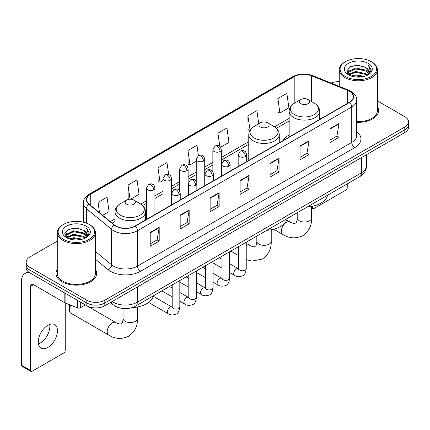 <?xml version="1.0" encoding="UTF-8"?>
<svg xmlns="http://www.w3.org/2000/svg" width="430" height="430" viewBox="0 0 430 430"><rect width="100%" height="100%" fill="white"/><g stroke="black" fill="none" stroke-linecap="round" stroke-linejoin="round"><path stroke-width="0.64" d="M248.766 158.304A22.462 12.97 0 0 0 246.653 159.595M289.159 134.982A22.462 12.97 0 0 0 282.994 140.605M119.121 307.794A12.712 7.342 180 0 1 113.988 305.391M57.271 241.165L29.89 256.973A12.712 7.342 0 0 0 26.165 262.166L26.165 267.702A12.712 7.342 0 0 0 29.89 272.889L86.828 305.762A12.712 7.342 0 0 0 104.807 305.762L404.775 132.574A12.712 7.342 0 0 0 408.5 127.387L408.5 124.619A12.712 7.342 0 0 1 404.775 129.806A12.712 7.342 0 0 0 408.5 124.619L408.5 121.851A12.712 7.342 0 0 0 404.775 116.659L377.4 100.851M26.165 262.166A12.712 7.342 0 0 0 29.89 267.352L86.828 300.226A12.712 7.342 0 0 0 104.807 300.226L104.807 302.994L404.775 129.806L104.807 302.994A12.712 7.342 0 0 1 86.828 302.994A12.712 7.342 0 0 0 104.807 302.994L104.807 305.762M29.89 267.352L29.89 270.121L86.828 302.994L29.89 270.121A12.712 7.342 0 0 1 26.165 264.934A12.712 7.342 0 0 0 29.89 270.121L29.89 272.889M57.271 269.32A20.344 11.744 0 0 0 55.997 273.41A20.344 11.744 0 0 0 61.958 281.714A20.344 11.744 0 0 0 84.124 284.257A20.344 11.744 0 0 0 96.68 273.41A20.344 11.744 0 0 0 95.412 269.32A20.344 11.744 0 0 1 96.68 273.41A20.344 11.744 0 0 1 84.124 284.257A20.344 11.744 0 0 1 61.958 281.714A20.344 11.744 0 0 1 55.997 273.41A20.344 11.744 0 0 1 57.271 269.32M349.337 91.224A13.561 7.831 180 0 1 353.31 96.761A13.561 7.831 180 0 1 349.337 102.297L135.074 226.003A13.561 7.831 180 0 1 114.375 224.96L89.198 204.196A13.561 7.831 180 0 1 86.747 199.708A13.561 7.831 180 0 1 90.719 194.172L294.201 76.691A13.561 7.831 180 0 1 311.573 75.814L347.526 90.348A13.561 7.831 180 0 1 349.337 91.224M349.579 91.09A13.9 8.025 0 0 0 347.719 90.187L311.766 75.653A13.9 8.025 0 0 0 293.964 76.551L90.477 194.032A13.9 8.025 0 0 0 88.924 204.309L114.1 225.067A13.9 8.025 0 0 0 135.316 226.142L349.579 102.437A13.9 8.025 0 0 0 349.579 91.09M150.21 232.458L150.21 246.299L159.197 241.106L159.197 227.266L150.21 232.458M150.21 243.842L157.133 239.843L159.159 227.728A3.392 1.956 -120 0 0 159.197 227.266M157.074 239.881L159.197 241.106M180.175 215.156L180.175 228.996L189.162 223.804L189.162 209.964L180.175 215.156M180.175 226.54L187.098 222.541L189.13 210.426A3.392 1.956 -120 0 0 189.162 209.964M187.039 222.579L189.162 223.804M210.141 197.854L210.141 211.694L219.133 206.507L219.133 192.661L210.141 197.854M210.141 209.238L217.064 205.244L219.096 193.124A3.392 1.956 -120 0 0 219.133 192.661M217.005 205.277L219.133 206.507M330.009 128.651L330.009 142.491L339.001 137.299L339.001 123.458L330.009 128.651M330.009 140.035L336.932 136.036L338.964 123.921A3.392 1.956 -120 0 0 339.001 123.458M336.873 136.073L339.001 137.299M300.043 145.953L300.043 159.793L309.03 154.601L309.03 140.76L300.043 145.953M300.043 157.337L306.966 153.338L308.998 141.217A3.392 1.956 -120 0 0 309.03 140.76M306.907 153.376L309.03 154.601M270.078 163.25L270.078 177.096L279.065 171.903L279.065 158.063L270.078 163.25M270.078 174.639L277.001 170.64L279.027 158.519A3.392 1.956 -120 0 0 279.065 158.063M276.936 170.672L279.065 171.903M240.107 180.552L240.107 194.392L249.099 189.205L249.099 175.365L240.107 180.552M240.107 191.936L247.035 187.942L249.061 175.822A3.392 1.956 -120 0 0 249.099 175.365M246.97 187.975L249.099 189.205M356.701 122.313A20.344 11.744 0 0 0 378.669 110.607A20.344 11.744 0 0 0 377.4 106.516A20.344 11.744 0 0 1 378.669 110.607A20.344 11.744 0 0 1 356.701 122.313M104.807 300.226L404.775 127.038A12.712 7.342 0 0 0 408.5 121.851M339.259 81.641A12.712 7.342 0 0 0 331.224 83.108M130.58 199.214L139.051 194.322L137.025 179.864L128.032 185.05L128.178 198.81M102.684 215.317L109.086 211.625L107.054 197.16L98.067 202.353L98.067 211.506M220.531 147.28L228.953 142.421L226.922 127.957L217.935 133.149L217.935 145.603M258.736 123.813L256.887 110.655L247.9 115.847L248.046 129.602M277.866 98.545L279.898 113.009L288.885 107.817L286.858 93.353L277.866 98.545L278.011 112.305M168.667 174.505L166.99 162.561L157.998 167.748L158.143 181.508M198.413 155.649L196.956 145.259L187.964 150.452L188.109 164.206M187.964 150.452L189.995 164.91L196.252 161.298M189.995 164.91L187.964 164.152M217.935 133.149L219.805 146.501M247.9 115.847L250.077 130.225M249.927 130.306L247.9 129.548M279.898 113.009L277.866 112.246M157.998 167.748L160.03 182.213L163.051 180.466M160.03 182.213L157.998 181.455M129.365 199.251L128.032 198.757M128.032 185.05L130.021 199.214M98.067 202.353L99.518 212.705M311.621 207.169L312.476 207.663A2.118 1.225 120 0 0 312.916 208.636A2.118 1.225 120 0 0 313.975 208.528L345.741 190.189A2.118 1.225 120 0 0 347.241 187.598L347.241 183.889M312.476 207.663L312.476 206.26M345.44 76.519A18.221 10.519 0 0 0 371.214 76.519A18.221 10.519 0 0 0 371.214 61.641L371.81 61.99A19.07 11.008 0 0 1 377.4 69.773A19.07 11.008 0 0 1 365.624 79.948A19.07 11.008 0 0 1 344.844 77.556A19.07 11.008 0 0 1 339.259 69.773A19.07 11.008 0 0 1 344.844 61.99L345.44 61.641A18.221 10.519 0 0 0 345.44 76.519M356.701 121.577A19.07 11.008 0 0 0 377.4 110.607L377.4 69.773M351.186 76.024L355.583 74.895L364.5 76.325M352.45 76.406L355.583 75.761L363.2 76.647L354.992 75.997L352.535 76.432M348.445 74.61L355.583 71.439L365.817 73.594L367.467 74.96M348.886 74.97L355.583 72.299L365.817 74.46L367.01 75.374M347.859 74.019L348.096 71.724L355.583 67.978L365.817 70.138L368.623 73.315M347.762 73.6L348.096 72.589L355.583 68.843L365.817 71.004L368.419 73.729M366.903 75.46A10.594 6.117 0 0 0 368.924 71.864A10.594 6.117 0 0 0 365.817 67.542L368.918 72.073M368.214 63.371A13.986 8.073 0 0 0 348.467 63.355A13.986 8.073 0 0 0 348.375 74.755A13.986 8.073 0 0 0 348.44 74.788A13.986 8.073 0 0 0 368.279 74.755A13.986 8.073 0 0 0 368.214 63.371M365.817 67.542L358.206 65.269L350.385 66.709L346.757 70.805L349.16 75.175M367.768 75.035L371.149 70.751L371.214 69.982L368.467 65.387L370.198 70.536L367.01 75.411M371.81 61.99L371.214 61.641A18.221 10.519 0 0 0 345.44 61.641M368.467 65.387L371.214 70.154M350.203 66.8L354.992 65.618L363.576 66.387M346.897 72.364L348.461 71.138M351.901 69.676L354.992 69.074L363.269 69.757M351.901 73.138L354.992 72.536L363.269 73.218M346.806 72.025L349.37 70.203M348.171 74.352L349.37 73.664M300.823 103.668A5.085 2.935 0 0 0 308.014 103.668A5.085 2.935 0 0 0 308.014 99.513L314.33 103.157A14.018 8.089 0 0 1 314.33 114.6A14.018 8.089 0 0 1 294.507 114.6A14.018 8.089 0 0 1 294.507 103.157C291.056 105.21 289.272 107.93 289.159 111.327A15.254 8.81 0 0 0 293.631 117.557A15.254 8.81 0 0 0 310.256 119.465A15.254 8.81 0 0 0 319.673 111.327C319.56 107.93 317.781 105.21 314.33 103.157L308.014 99.513A5.085 2.935 0 0 0 300.823 99.513A5.085 2.935 0 0 0 300.823 103.668M307.219 206.991A23.311 13.459 0 0 0 327.558 195.252M260.424 126.99A5.085 2.935 0 0 0 267.616 126.99A5.085 2.935 0 0 0 267.616 122.835L273.931 126.479A14.018 8.089 0 0 1 273.931 137.923A14.018 8.089 0 0 1 254.114 137.923A14.018 8.089 0 0 1 254.114 126.479C250.658 128.532 248.879 131.252 248.766 134.649A15.254 8.81 0 0 0 253.232 140.879A15.254 8.81 0 0 0 269.863 142.787A15.254 8.81 0 0 0 279.28 134.649C279.167 131.252 277.382 128.532 273.931 126.479L267.616 122.835A5.085 2.935 0 0 0 260.424 122.835A5.085 2.935 0 0 0 260.424 126.99M266.826 230.313A23.311 13.459 0 0 0 287.159 218.574M70.762 305.171A7.202 4.16 120 0 0 69.418 309.933L69.418 306.472A2.967 1.715 -60 0 1 69.827 304.795M69.418 309.933A7.202 4.16 120 0 0 70.907 313.233L108.666 335.029A7.202 4.16 -60 0 1 107.564 329.256A7.202 4.16 -60 0 1 112.268 322.909A7.202 4.16 -60 0 1 115.874 322.554C116.272 322.909 119.035 324.161 120.626 324.021L121.943 323.263C122.856 321.957 123.152 318.936 123.044 318.41A7.202 4.16 180 0 0 125.157 321.35A7.202 4.16 180 0 0 135.343 321.35A7.202 4.16 180 0 0 137.455 318.41C137.761 325.865 134.805 331.826 128.586 336.292C121.615 339.447 114.977 339.023 108.666 335.029M126.651 204.223A5.085 2.935 0 0 0 133.848 204.223A5.085 2.935 0 0 0 133.848 200.068L140.158 203.713A14.018 8.089 0 0 1 140.158 215.156A14.018 8.089 0 0 1 120.341 215.156A14.018 8.089 0 0 1 120.341 203.713C116.89 205.766 115.106 208.486 114.993 211.882A15.254 8.81 0 0 0 119.459 218.112A15.254 8.81 0 0 0 136.09 220.02A15.254 8.81 0 0 0 145.507 211.882C145.394 208.486 143.609 205.766 140.158 203.713L133.848 200.068A5.085 2.935 0 0 0 126.651 200.068A5.085 2.935 0 0 0 126.651 204.223M132.177 307.6A23.311 13.459 0 0 0 153.392 295.808M49.681 324.435A13.561 7.831 -60 0 1 40.264 343.033A13.561 7.831 -60 0 1 38.453 343.882M47.87 347.424A13.561 7.831 120 0 0 56.728 335.475A13.561 7.831 120 0 0 54.653 324.607A13.561 7.831 120 0 0 47.87 325.279A13.561 7.831 120 0 0 39.012 337.227A13.561 7.831 120 0 0 41.092 348.096A13.561 7.831 120 0 0 47.87 347.424M80.308 302L80.308 307.794L85.328 304.897M29.745 272.808A16.953 9.788 -120 0 0 25.01 273.437A16.953 9.788 -120 0 0 21.5 281.193L21.5 365.28L30.492 370.472L30.492 286.385A4.236 2.446 60 0 1 31.368 284.445A4.236 2.446 60 0 1 33.486 284.655L64.822 302.747L64.822 293.056M30.492 370.472A2.118 1.225 120 0 0 30.928 371.439L21.941 366.247A2.118 1.225 -60 0 1 21.5 365.28M30.928 371.439A2.118 1.225 120 0 0 31.987 371.337L63.753 352.998A2.118 1.225 120 0 0 65.252 350.402L65.252 302.94M80.308 307.794A2.118 1.225 180 0 1 77.594 307.934L65.102 302.881A2.118 1.225 180 0 1 64.822 302.747M63.452 239.327A18.221 10.519 0 0 0 89.225 239.327A18.221 10.519 0 0 0 89.225 224.444L89.827 224.793A19.07 11.008 0 0 1 95.412 232.576A19.07 11.008 0 0 1 83.635 242.751A19.07 11.008 0 0 1 62.855 240.365A19.07 11.008 0 0 1 57.271 232.576A19.07 11.008 0 0 1 62.855 224.793L63.452 224.444A18.221 10.519 0 0 0 63.452 239.327M57.271 232.576L57.271 273.41A19.07 11.008 0 0 0 62.855 281.193A19.07 11.008 0 0 0 83.635 283.58A19.07 11.008 0 0 0 95.412 273.41L95.412 232.576M69.198 238.827L73.6 237.704L82.512 239.128M70.461 239.209L73.6 238.564L81.211 239.456M66.456 237.414L73.6 234.243L83.829 236.403L85.479 237.768M66.897 237.774L73.6 235.108L83.829 237.269L85.022 238.177M65.871 236.828L66.107 234.527L73.6 230.781L83.829 232.942L86.634 236.118M65.779 236.403L66.107 235.393L73.6 231.646L83.829 233.807L86.43 236.532M84.914 238.263A10.594 6.117 0 0 0 86.935 234.673A10.594 6.117 0 0 0 83.829 230.346L86.93 234.882M86.226 226.175A13.986 8.073 0 0 0 66.483 226.158A13.986 8.073 0 0 0 66.392 237.559A13.986 8.073 0 0 0 66.451 237.596A13.986 8.073 0 0 0 86.29 237.559A13.986 8.073 0 0 0 86.226 226.175M83.829 230.346L76.218 228.072L68.397 229.512L64.769 233.608L67.177 237.978M85.78 237.844L89.16 233.554L89.225 232.786L86.478 228.19L88.209 233.339L85.022 238.215M89.827 224.793L89.225 224.444A18.221 10.519 0 0 0 63.452 224.444M86.478 228.19L89.225 232.958M68.214 229.604L73.003 228.421L81.587 229.19M64.909 235.172L66.473 233.941M69.913 232.479L73.003 231.883L81.281 232.56M69.913 235.941L73.003 235.339L81.281 236.022M70.547 239.236L73.003 238.8L81.2 239.456M64.817 234.828L67.381 233.006M66.182 237.156L67.381 236.468M112.208 301.489A16.953 9.788 0 0 0 113.348 302.215A16.953 9.788 0 0 0 137.32 302.215L361.474 172.801A16.953 9.788 0 0 0 366.441 165.883C366.564 170.087 364.323 173.688 359.716 176.682L135.568 306.096A8.476 4.891 60 0 0 137.32 302.215L137.32 286.993M361.474 157.579L361.474 172.801A8.476 4.891 60 0 1 359.716 176.682M111.52 301.887A8.476 5.671 129.5 0 0 112.999 304.644L110.424 302.521M404.775 132.574L404.775 127.038M86.828 305.762L86.828 300.226M356.701 131.639A21.188 12.234 180 0 1 354.734 147.63L140.47 271.33A4.236 2.446 60 0 1 137.471 266.143L351.735 142.438A16.953 9.788 0 0 0 356.701 135.52L356.701 100.082A16.953 9.788 180 0 1 351.735 107.005A4.236 2.446 -120 0 0 349.579 102.437M140.47 271.33A21.188 12.234 180 0 1 110.499 271.33A21.188 12.234 180 0 1 108.129 269.701L95.412 259.215M114.1 225.067A4.236 2.833 129.5 0 0 111.601 229.4L111.601 264.837A16.953 9.788 0 0 0 113.498 266.143A16.953 9.788 0 0 0 137.471 266.143L137.471 230.711A16.953 9.788 180 0 1 111.601 229.4L86.425 208.641A16.953 9.788 180 0 1 83.356 203.03L83.356 222.176M356.701 100.082C357.265 97.438 355.32 94.482 350.858 91.224L348.628 90.144A4.236 1.983 112 0 0 347.719 90.187M348.628 90.144L312.675 75.605C305.655 73.121 298.99 73.482 292.685 76.691A4.236 2.446 60 0 1 293.964 76.551M90.477 194.032A4.236 2.446 -120 0 0 89.198 194.166C84.801 197.332 82.85 200.283 83.356 203.03M88.924 204.309A4.236 2.833 129.5 0 0 86.425 208.641L86.425 223.122M312.675 75.605A4.236 1.983 112 0 0 311.766 75.653M135.316 226.142A4.236 2.446 60 0 1 137.471 230.711L351.735 107.005L351.735 142.438A4.236 2.446 60 0 0 354.734 147.63M95.412 251.485L111.601 264.837A4.236 2.833 -50.5 0 1 108.129 269.701M90.719 194.172L90.719 205.454M347.526 90.348L347.526 103.345M311.573 75.814L311.573 101.566M321.285 118.497L319.673 117.847M294.201 76.691L294.201 103.34M289.159 118.357L274.496 126.823M248.766 141.68L221.332 157.52M212.855 162.411L204.728 167.103M196.252 171.995L188.13 176.687M179.654 181.584L171.527 186.271M163.051 191.167L154.924 195.86M146.447 200.751L140.723 204.056M114.993 218.913L110.317 221.611M240.107 180.992L249.061 175.822M270.078 163.69L279.027 158.519M300.043 146.388L308.998 141.217M330.009 129.086L338.964 123.921M210.141 198.294L219.096 193.124M180.175 215.597L189.13 210.426M150.21 232.893L159.159 227.728M311.621 206.432L311.621 217.854A7.202 4.16 180 0 1 309.514 220.8A7.202 4.16 180 0 1 299.323 220.8A7.202 4.16 180 0 1 297.211 217.854C297.323 218.381 297.022 221.402 296.109 222.708L294.792 223.471C293.201 223.605 290.438 222.353 290.04 221.998L286.697 220.069M311.621 217.854C311.927 225.309 308.971 231.27 302.752 235.737C295.781 238.892 289.143 238.473 282.833 234.474A7.202 4.16 -60 0 1 281.731 228.701A7.202 4.16 -60 0 1 286.439 222.353A7.202 4.16 -60 0 1 290.04 221.998M271.228 229.754L271.228 241.176A7.202 4.16 180 0 1 269.115 244.116A7.202 4.16 180 0 1 258.93 244.116A7.202 4.16 180 0 1 256.817 241.176C256.925 241.703 256.629 244.724 255.716 246.03L254.399 246.793C252.808 246.927 250.045 245.675 249.642 245.32L246.229 243.348M246.229 245.573A7.202 4.16 -60 0 1 249.642 245.32M245.412 156.52A4.236 2.446 0 0 0 246.653 154.789C245.981 152.338 245.31 151.14 244.643 151.188C243.418 150.323 241.966 150.301 240.295 151.124A4.236 2.446 60 0 1 242.418 151.333A4.236 2.446 -120 0 1 245.412 156.52A4.236 2.446 0 0 1 239.419 156.52A4.236 2.446 0 0 1 238.177 154.789L240.295 151.124M229.631 272.507L234.517 275.329A3.816 2.204 -60 0 1 233.931 272.271A3.816 2.204 -60 0 1 236.425 268.911A3.816 2.204 -60 0 1 236.591 268.82A3.816 2.204 -60 0 1 238.327 268.723L229.631 263.697M238.822 269.105L238.478 269.39L238.602 268.567A3.816 2.204 -0 0 0 239.72 270.121A3.816 2.204 -0 0 0 244.939 270.217A3.816 2.204 -0 0 0 246.229 268.567C245.707 272.996 244.337 275.469 242.117 275.985C238.929 276.958 236.392 276.737 234.517 275.329M228.808 166.104A4.236 2.446 0 0 0 230.05 164.378C229.378 161.927 228.712 160.723 228.04 160.772C226.814 159.906 225.363 159.885 223.697 160.707A4.236 2.446 60 0 1 225.814 160.917A4.236 2.446 -120 0 1 228.808 166.104A4.236 2.446 0 0 1 222.815 166.104A4.236 2.446 0 0 1 221.574 164.378L223.697 160.707M213.027 282.091L217.913 284.913A3.816 2.204 -60 0 1 217.327 281.86A3.816 2.204 -60 0 1 219.821 278.495A3.816 2.204 -60 0 1 219.988 278.404A3.816 2.204 -60 0 1 221.729 278.307L213.027 273.286M222.219 278.694L221.88 278.973L221.998 278.151A3.816 2.204 -0 0 0 223.116 279.71A3.816 2.204 -0 0 0 228.335 279.801A3.816 2.204 -0 0 0 229.631 278.151C229.104 282.58 227.733 285.052 225.513 285.574C222.326 286.541 219.794 286.321 217.913 284.913M212.21 175.693A4.236 2.446 0 0 0 213.452 173.962C212.78 171.511 212.108 170.307 211.442 170.355C210.211 169.49 208.765 169.468 207.093 170.291A4.236 2.446 60 0 1 209.211 170.5A4.236 2.446 -120 0 1 212.21 175.693A4.236 2.446 0 0 1 206.217 175.693A4.236 2.446 0 0 1 204.976 173.962L207.093 170.291M196.424 291.68L201.31 294.496A3.816 2.204 -60 0 1 200.729 291.443A3.816 2.204 -60 0 1 203.218 288.084A3.816 2.204 -60 0 1 203.39 287.992A3.816 2.204 -60 0 1 205.126 287.89L196.424 282.87M205.615 288.277L205.277 288.557L205.4 287.735A3.816 2.204 -0 0 0 206.513 289.293A3.816 2.204 -0 0 0 211.737 289.385A3.816 2.204 -0 0 0 213.027 287.735C212.506 292.163 211.13 294.636 208.91 295.157C205.723 296.125 203.191 295.904 201.31 294.496M195.607 185.276A4.236 2.446 0 0 0 196.849 183.546C196.177 181.095 195.505 179.896 194.838 179.939C193.607 179.073 192.162 179.052 190.49 179.874A4.236 2.446 60 0 1 192.613 180.084A4.236 2.446 -120 0 1 195.607 185.276A4.236 2.446 0 0 1 189.614 185.276A4.236 2.446 0 0 1 188.372 183.546L190.49 179.874M179.821 301.263L184.712 304.085A3.816 2.204 -60 0 1 184.126 301.027A3.816 2.204 -60 0 1 186.62 297.667A3.816 2.204 -60 0 1 186.787 297.576A3.816 2.204 -60 0 1 188.523 297.479L179.821 292.454M189.017 297.861L188.673 298.146L188.797 297.318A3.816 2.204 -0 0 0 189.915 298.877A3.816 2.204 -0 0 0 195.134 298.974A3.816 2.204 -0 0 0 196.424 297.318C195.903 301.747 194.532 304.225 192.312 304.741C189.125 305.714 186.588 305.493 184.712 304.085M179.004 194.86A4.236 2.446 0 0 0 180.245 193.129C179.573 190.678 178.907 189.479 178.235 189.523C177.01 188.662 175.558 188.641 173.892 189.458A4.236 2.446 60 0 1 176.01 189.673A4.236 2.446 -120 0 1 179.004 194.86A4.236 2.446 0 0 1 173.01 194.86A4.236 2.446 0 0 1 171.769 193.129L173.892 189.458M148.662 302.44L168.108 313.669A3.816 2.204 -60 0 1 167.523 310.611A3.816 2.204 -60 0 1 170.017 307.251A3.816 2.204 -60 0 1 170.183 307.16A3.816 2.204 -60 0 1 171.925 307.063L153.274 296.291M172.414 307.445L172.075 307.729L172.194 306.907A3.816 2.204 -0 0 0 173.311 308.46A3.816 2.204 -0 0 0 178.531 308.557A3.816 2.204 -0 0 0 179.821 306.907C179.299 311.336 177.929 313.809 175.709 314.325C172.521 315.298 169.99 315.077 168.108 313.669M220.09 151.489A4.236 2.446 0 0 0 221.332 149.758C220.66 147.307 219.988 146.103 219.322 146.152C218.091 145.286 216.645 145.265 214.973 146.087A4.236 2.446 60 0 1 217.096 146.297A4.236 2.446 -120 0 1 220.09 151.489A4.236 2.446 0 0 1 214.097 151.489A4.236 2.446 0 0 1 212.855 149.758L214.973 146.087M203.487 161.073A4.236 2.446 0 0 0 204.728 159.342C204.056 156.891 203.39 155.687 202.718 155.735C201.493 154.87 200.041 154.848 198.375 155.671A4.236 2.446 60 0 1 200.493 155.88A4.236 2.446 -120 0 1 203.487 161.073A4.236 2.446 0 0 1 197.494 161.073A4.236 2.446 0 0 1 196.252 159.342L198.375 155.671M186.889 170.656A4.236 2.446 0 0 0 188.13 168.925C187.458 166.475 186.787 165.276 186.115 165.319C184.889 164.453 183.443 164.432 181.772 165.254A4.236 2.446 60 0 1 183.889 165.464A4.236 2.446 -120 0 1 186.889 170.656A4.236 2.446 0 0 1 180.896 170.656A4.236 2.446 0 0 1 179.654 168.925L181.772 165.254M170.285 180.24A4.236 2.446 0 0 0 171.527 178.509C170.855 176.064 170.183 174.859 169.517 174.908C168.286 174.042 166.84 174.021 165.168 174.843A4.236 2.446 60 0 1 167.286 175.053A4.236 2.446 -120 0 1 170.285 180.24A4.236 2.446 0 0 1 164.292 180.24A4.236 2.446 0 0 1 163.051 178.509L165.168 174.843M153.682 189.829A4.236 2.446 0 0 0 154.924 188.098C154.252 185.647 153.585 184.443 152.913 184.492C151.688 183.626 150.237 183.605 148.57 184.427A4.236 2.446 60 0 1 150.688 184.637A4.236 2.446 -120 0 1 153.682 189.829A4.236 2.446 0 0 1 147.689 189.829A4.236 2.446 0 0 1 146.447 188.098L148.57 184.427M30.492 286.385L33.486 284.655M65.102 293.222L65.102 302.881M77.594 307.934L77.594 300.43M135.568 306.096C128.747 309.525 121.926 309.525 115.106 306.096L112.999 304.644M366.441 165.883L366.441 154.709M292.685 76.691L89.198 194.166M289.159 120.938L276.393 128.307M248.766 144.26L221.332 160.1M212.855 164.991L204.728 169.683M196.252 174.575L188.13 179.267M179.654 184.164L171.527 188.851M163.051 193.747L154.924 198.44M146.447 203.331L142.62 205.54M114.993 221.493L112.16 223.127M312.916 208.636L311.621 207.889M347.73 73.874L347.73 73.17M339.259 86.355L339.259 69.773M282.833 234.474L273.695 229.201M319.673 119.427L319.673 111.327M289.159 137.041L289.159 111.327M300.823 99.513L294.507 103.157M297.211 212.769L297.211 217.854M271.228 241.176C271.534 248.631 268.578 254.592 262.359 259.059L251.985 261.096L246.229 259.634M238.602 255.581L230.829 251.093M279.28 142.749L279.28 134.649M248.766 160.363L248.766 134.649M260.424 122.835L254.114 126.479M256.817 236.091L256.817 241.176M137.455 306.988L137.455 318.41M145.507 219.983L145.507 211.882M114.993 225.427L114.993 211.882M126.651 200.068L120.341 203.713M115.874 322.554L85.312 304.908M123.044 308.552L123.044 318.41M246.229 242.203L246.229 268.567M246.653 161.583L246.653 154.789M221.998 268.105L213.027 262.923M238.602 246.61L238.602 268.567M238.177 166.475L238.177 154.789M221.998 259.295L219.316 257.742M229.631 251.792L229.631 278.151M230.05 171.167L230.05 164.378M205.4 277.689L196.424 272.507M221.998 256.194L221.998 278.151M221.574 176.064L221.574 164.378M205.4 268.879L202.713 267.331M213.027 261.375L213.027 287.735M213.452 180.75L213.452 173.962M188.797 287.272L179.821 282.091M205.4 265.778L205.4 287.735M204.976 185.647L204.976 173.962M188.797 278.463L186.109 276.915M196.424 270.959L196.424 297.318M196.849 190.339L196.849 183.546M172.194 296.856L161.879 290.906M188.797 275.361L188.797 297.318M188.372 195.231L188.372 183.546M172.194 288.052L169.511 286.498M179.821 280.543L179.821 306.907M180.245 199.923L180.245 193.129M172.194 284.95L172.194 306.907M171.769 204.814L171.769 193.129M221.332 176.203L221.332 149.758M212.855 171.796L212.855 149.758M204.728 185.787L204.728 159.342M196.252 181.379L196.252 159.342M188.13 195.37L188.13 168.925M179.654 190.968L179.654 168.925M171.527 204.959L171.527 178.509M163.051 209.851L163.051 178.509M154.924 214.543L154.924 188.098M146.447 219.434L146.447 188.098M25.01 273.437L28.138 271.626M65.747 236.677L65.747 235.973"/></g></svg>
